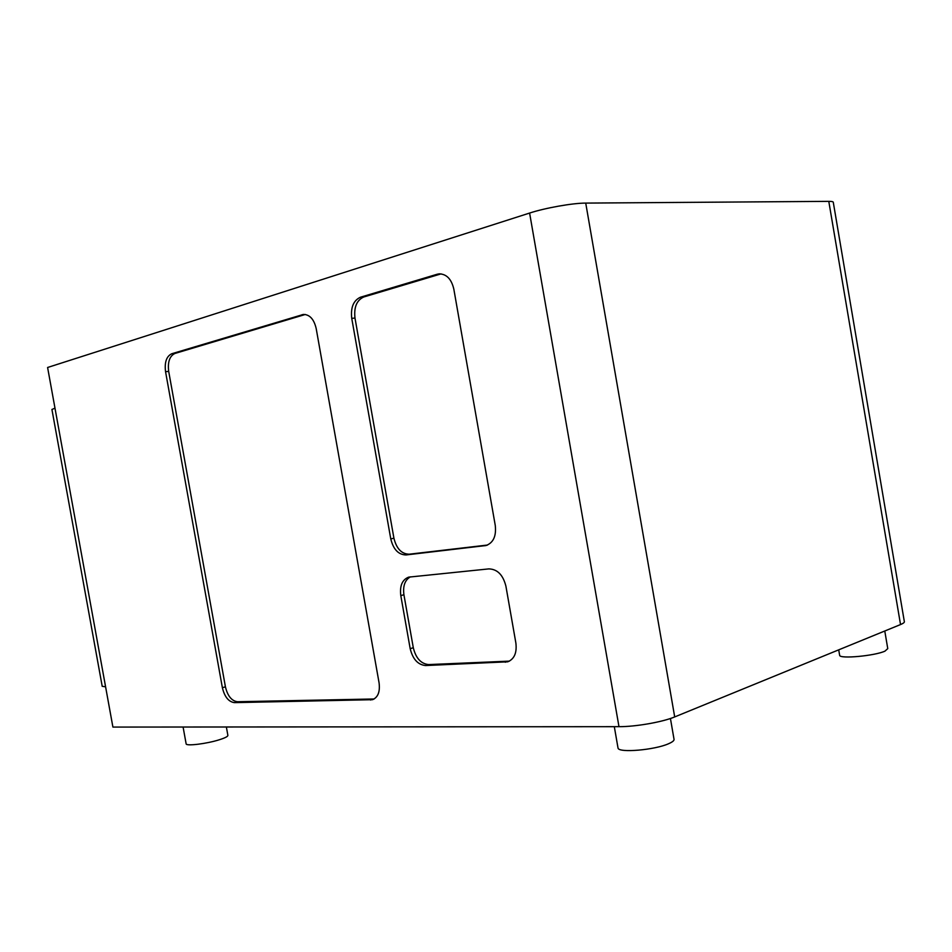 <?xml version="1.0" encoding="UTF-8"?>
<svg xmlns="http://www.w3.org/2000/svg" width="952" height="952" viewBox="0 0 952 952"><rect width="100%" height="100%" fill="white"/><g stroke="black" fill="none" stroke-linecap="round" stroke-linejoin="round"><path stroke-width="1.43" d="M102.209 686.285L105.589 686.82L112.907 727.078L618.978 726.673C635.46 726.793 662.616 722.044 674.694 716.927L900.532 624.56C903.507 623.322 904.757 622.275 904.305 621.394L833.321 202.514C833.512 201.729 832 201.348 828.787 201.36L585.73 203.097C572.664 203.062 545.306 207.917 529.61 213.058L47.6 367.484L54.978 408.134L51.92 409.491M400.792 595.571C399.626 585.754 402.268 579.601 408.717 577.126L488.876 568.891C497.384 569.165 503.061 574.913 505.905 586.158L515.877 643.028C517.031 652.786 514.33 659.046 507.749 661.807L425.568 665.543C417.892 664.782 412.763 659.165 410.181 648.669L400.792 595.571L403.922 594.762L413.299 647.741C415.869 658.225 420.998 663.83 428.674 664.579L509.403 661.128M437.158 274.247L439.05 273.867C446.512 273.962 451.438 279.031 453.818 289.075L495.266 525.456C496.42 536.131 493.338 542.818 486.008 545.532L406.016 554.945C398.424 554.742 393.343 549.399 390.772 538.915L351.74 318.337C350.55 307.484 353.454 300.451 360.475 297.214L437.158 274.247L440.431 274.069L363.723 297C356.714 300.237 353.799 307.258 354.989 318.075L393.926 538.213C396.496 548.673 401.577 554.005 409.17 554.207L487.495 545.044M222.375 687.701L165.553 371.697C164.41 362.295 166.469 356.31 171.741 353.751L303.402 314.434C309.733 314.529 313.993 319.217 316.183 328.523L379.075 682.834C380.181 691.723 378.015 697.328 372.565 699.684L234.442 702.635C228.599 701.826 224.577 696.84 222.375 687.701L225.422 686.832L168.694 371.387C167.564 361.998 169.635 356.024 174.906 353.466L305.306 314.469L302.07 314.707M374.148 698.982L237.476 701.731C231.633 700.934 227.611 695.96 225.422 686.832M410.36 576.864C404.921 580.03 402.779 585.992 403.922 594.762M441.109 273.89L440.431 274.069M186.116 743.738L186.14 743.869C186.187 746.332 207.179 743.714 219.65 739.656C225.303 737.836 228.04 736.384 227.861 735.301L226.374 726.995M839.593 655.036L839.664 655.428C840.14 659.058 874.864 655.845 884.943 651.144L887.764 648.621L884.777 630.997M617.943 747.546L618.038 748.129C618.8 753.091 654.881 750.009 668.697 743.679C672.755 741.906 674.516 740.347 673.98 738.99L670.434 718.498M828.787 201.36L900.532 624.56M674.694 716.927L585.73 203.097M105.589 686.82L54.978 408.134M529.61 213.058L618.978 726.673M165.553 371.697L168.694 371.387M234.442 702.635L237.476 701.731M370.518 700.006L373.6 699.018M171.741 353.751L174.906 353.466M410.181 648.669L413.299 647.741M425.568 665.543L428.674 664.579M505.262 662.223L508.368 661.223M360.475 297.214L363.723 297M351.74 318.337L354.989 318.075M390.772 538.915L393.926 538.213M406.016 554.945L409.17 554.207M484.818 545.746L487.115 545.198M51.92 409.431L102.221 686.368M439.05 273.867L439.895 273.831M183.093 727.031L186.14 743.869M838.712 649.847L839.664 655.428M614.314 726.685L618.038 748.129"/></g></svg>
